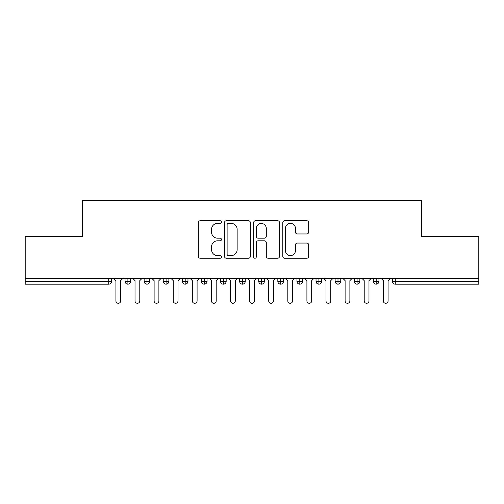<?xml version="1.0" encoding="UTF-8"?>
<svg xmlns="http://www.w3.org/2000/svg" width="504" height="504" viewBox="0 0 504 504"><rect width="100%" height="100%" fill="white"/><g stroke="black" fill="none" stroke-linecap="round" stroke-linejoin="round"><path stroke-width="0.76" d="M221.445 222.056A1.31 1.31 0 0 0 220.128 220.746L200.214 220.746A1.877 1.877 0 0 0 198.337 222.617L198.337 256.36A1.877 1.877 0 0 0 200.214 258.237L220.128 258.237A1.31 1.31 0 0 0 221.445 256.927A1.31 1.31 0 0 0 220.128 255.61L217.552 255.61A5.998 5.998 0 0 1 211.554 249.612L211.554 246.803A5.998 5.998 0 0 1 217.552 240.805L220.128 240.805A1.31 1.31 0 0 0 221.445 239.488A1.31 1.31 0 0 0 220.128 238.178L217.552 238.178A5.998 5.998 0 0 1 211.554 232.18L211.554 229.364A5.998 5.998 0 0 1 217.552 223.367L220.128 223.367A1.31 1.31 0 0 0 221.445 222.056M306.785 233.957A1.877 1.877 0 0 0 308.662 232.086L308.662 222.617A1.877 1.877 0 0 0 306.785 220.746L284.666 220.746A1.877 1.877 0 0 0 282.794 222.617L282.794 256.36A1.877 1.877 0 0 0 284.666 258.237L306.785 258.237A1.877 1.877 0 0 0 308.662 256.36L308.662 244.925A1.877 1.877 0 0 0 306.785 243.054L297.322 243.054A1.877 1.877 0 0 0 295.445 244.925L295.445 250.595A5.015 5.015 0 0 1 290.43 255.61A5.015 5.015 0 0 1 285.415 250.595L285.415 228.381A5.015 5.015 0 0 1 290.43 223.367A5.015 5.015 0 0 1 295.445 228.381L295.445 232.086A1.877 1.877 0 0 0 297.322 233.957L306.785 233.957M25.2 278.258L478.8 278.258L478.8 236.433L421.501 236.433L421.501 200.718L82.498 200.718L82.498 236.433L25.2 236.433L25.2 281.314L108.713 281.314L108.713 278.258M250.362 222.617A1.877 1.877 0 0 0 248.485 220.746L226.365 220.746A1.877 1.877 0 0 0 224.488 222.617L224.488 256.36A1.877 1.877 0 0 0 226.365 258.237L248.485 258.237A1.877 1.877 0 0 0 250.362 256.36L250.362 222.617M255.515 220.746L277.635 220.746A1.877 1.877 0 0 1 279.512 222.617L279.512 256.36A1.877 1.877 0 0 1 277.635 258.237L268.172 258.237A1.877 1.877 0 0 1 266.295 256.36L266.295 242.676A1.877 1.877 0 0 0 264.417 240.805L258.142 240.805A1.877 1.877 0 0 0 256.265 242.676L256.265 256.927A1.31 1.31 0 0 1 254.955 258.237A1.31 1.31 0 0 1 253.638 256.927L253.638 222.617A1.877 1.877 0 0 1 255.515 220.746M111.573 278.258L111.573 281.314A2.866 2.866 0 0 1 108.713 284.18L25.2 284.18L25.2 281.314M478.8 278.258L478.8 284.18L395.287 284.18A2.866 2.866 0 0 1 392.427 281.314L392.427 278.258L392.427 281.314A2.866 2.866 0 0 0 395.287 284.18L395.287 281.314L478.8 281.314M127.903 284.18A2.866 2.866 0 0 1 125.042 281.314L125.042 278.258L125.042 281.314A2.866 2.866 0 0 0 127.903 284.18A2.866 2.866 0 0 0 130.675 281.32L130.675 278.258L130.675 281.314A2.866 2.866 0 0 1 127.903 284.18L127.903 281.314L130.675 281.314M127.903 278.258L127.903 281.314L125.042 281.314M108.713 284.18A2.866 2.866 0 0 0 111.573 281.314A2.866 2.866 0 0 1 108.713 284.18L108.713 281.314L111.573 281.314M147.004 278.258L147.004 281.314L144.138 281.314L144.138 278.258L144.138 281.314A2.866 2.866 0 0 0 147.004 284.18A2.866 2.866 0 0 0 149.77 281.32L149.77 278.258L149.77 281.314A2.866 2.866 0 0 1 147.004 284.18A2.866 2.866 0 0 1 144.138 281.314A2.866 2.866 0 0 0 147.004 284.18L147.004 281.314L149.77 281.314M166.099 278.258L166.099 281.314L163.239 281.314L163.239 278.258L163.239 281.314A2.866 2.866 0 0 0 166.099 284.18A2.866 2.866 0 0 0 168.871 281.32L168.871 278.258L168.871 281.314A2.866 2.866 0 0 1 166.099 284.18A2.866 2.866 0 0 1 163.239 281.314A2.866 2.866 0 0 0 166.099 284.18L166.099 281.314L168.871 281.314M185.201 278.258L185.201 284.18A2.866 2.866 0 0 1 182.335 281.314L182.335 278.258L182.335 281.314A2.866 2.866 0 0 0 185.201 284.18A2.866 2.866 0 0 0 187.973 281.32L187.973 278.258M204.303 278.258L204.303 284.18A2.866 2.866 0 0 1 201.436 281.314A2.866 2.866 0 0 0 204.303 284.18A2.866 2.866 0 0 1 201.436 281.314L201.436 278.258M207.068 278.258L207.068 281.314A2.866 2.866 0 0 1 204.303 284.18A2.866 2.866 0 0 0 207.068 281.32L201.436 281.314M223.398 278.258L223.398 281.314L220.532 281.314L220.532 278.258L220.532 281.314A2.866 2.866 0 0 0 223.398 284.18A2.866 2.866 0 0 0 226.17 281.32L226.17 278.258L226.17 281.314A2.866 2.866 0 0 1 223.398 284.18A2.866 2.866 0 0 1 220.532 281.314A2.866 2.866 0 0 0 223.398 284.18L223.398 281.314L226.17 281.314M242.5 284.18A2.866 2.866 0 0 1 239.633 281.314L239.633 278.258L239.633 281.314A2.866 2.866 0 0 0 242.5 284.18A2.866 2.866 0 0 0 245.265 281.32L245.265 278.258L245.265 281.314A2.866 2.866 0 0 1 242.5 284.18L242.5 281.314L245.265 281.314M261.595 278.258L261.595 281.314L258.735 281.314L258.735 278.258L258.735 281.314A2.866 2.866 0 0 0 261.595 284.18A2.866 2.866 0 0 0 264.367 281.32L264.367 278.258L264.367 281.314A2.866 2.866 0 0 1 261.595 284.18A2.866 2.866 0 0 1 258.735 281.314A2.866 2.866 0 0 0 261.595 284.18L261.595 281.314L264.367 281.314M280.697 278.258L280.697 284.18A2.866 2.866 0 0 1 277.83 281.314L277.83 278.258L277.83 281.314A2.866 2.866 0 0 0 280.697 284.18A2.866 2.866 0 0 0 283.469 281.32L283.469 278.258M299.798 278.258L299.798 284.18A2.866 2.866 0 0 1 296.932 281.314L296.932 278.258L296.932 281.314A2.866 2.866 0 0 0 299.798 284.18A2.866 2.866 0 0 0 302.564 281.32L302.564 278.258M318.893 278.258L318.893 284.18A2.866 2.866 0 0 1 316.027 281.314L316.027 278.258L316.027 281.314A2.866 2.866 0 0 0 318.893 284.18A2.866 2.866 0 0 0 321.665 281.32L321.665 278.258M337.995 278.258L337.995 281.314L335.129 281.314L335.129 278.258L335.129 281.314A2.866 2.866 0 0 0 337.995 284.18A2.866 2.866 0 0 0 340.761 281.32L340.761 278.258L340.761 281.314A2.866 2.866 0 0 1 337.995 284.18A2.866 2.866 0 0 1 335.129 281.314A2.866 2.866 0 0 0 337.995 284.18L337.995 281.314L340.761 281.314M357.09 278.258L357.09 281.314L354.23 281.314L354.23 278.258L354.23 281.314A2.866 2.866 0 0 0 357.09 284.18A2.866 2.866 0 0 0 359.862 281.32L359.862 278.258L359.862 281.314A2.866 2.866 0 0 1 357.09 284.18A2.866 2.866 0 0 1 354.23 281.314A2.866 2.866 0 0 0 357.09 284.18L357.09 281.314L359.862 281.314M376.192 278.258L376.192 281.314L373.325 281.314L373.325 278.258L373.325 281.314A2.866 2.866 0 0 0 376.192 284.18A2.866 2.866 0 0 0 378.958 281.32L378.958 278.258L378.958 281.314A2.866 2.866 0 0 1 376.192 284.18A2.866 2.866 0 0 1 373.325 281.314A2.866 2.866 0 0 0 376.192 284.18L376.192 281.314L378.958 281.314M242.5 278.258L242.5 281.314L239.633 281.314M228.425 223.367A1.31 1.31 0 0 0 227.115 224.683L227.115 254.299A1.31 1.31 0 0 0 228.425 255.61L231.147 255.61A5.998 5.998 0 0 0 237.145 249.612L237.145 229.364A5.998 5.998 0 0 0 231.147 223.367L228.425 223.367M266.295 228.476A5.015 5.015 0 0 0 261.28 223.461A5.015 5.015 0 0 0 256.265 228.476L256.265 236.3A1.877 1.877 0 0 0 258.142 238.178L264.417 238.178A1.877 1.877 0 0 0 266.295 236.3L266.295 228.476M115.92 300.894L115.92 280.646L115.92 300.894A2.388 2.388 0 0 0 118.308 303.282A2.388 2.388 0 0 0 120.695 300.894L120.695 280.646L120.695 300.894M123.083 278.258L120.695 280.646M115.92 280.646L113.532 278.258M135.022 300.894L135.022 280.646L135.022 300.894A2.388 2.388 0 0 0 137.409 303.282A2.388 2.388 0 0 0 139.791 300.894L139.791 280.646L139.791 300.894M154.117 300.894L154.117 280.646L154.117 300.894A2.388 2.388 0 0 0 156.505 303.282A2.388 2.388 0 0 0 158.892 300.894L158.892 280.646L158.892 300.894M173.219 300.894L173.219 280.646L173.219 300.894A2.388 2.388 0 0 0 175.606 303.282A2.388 2.388 0 0 0 177.994 300.894L177.994 280.646L177.994 300.894M192.314 300.894L192.314 280.646L192.314 300.894A2.388 2.388 0 0 0 194.702 303.282A2.388 2.388 0 0 0 197.089 300.894L197.089 280.646L197.089 300.894M142.178 278.258L139.791 280.646M135.022 280.646L132.634 278.258M161.28 278.258L158.892 280.646M154.117 280.646L151.729 278.258M180.382 278.258L177.994 280.646M173.219 280.646L170.831 278.258M199.477 278.258L197.089 280.646M192.314 280.646L189.926 278.258M211.415 300.894L211.415 280.646L211.415 300.894A2.388 2.388 0 0 0 213.803 303.282A2.388 2.388 0 0 0 216.191 300.894L216.191 280.646L216.191 300.894M218.578 278.258L216.191 280.646M211.415 280.646L209.028 278.258M230.511 300.894L230.511 280.646L230.511 300.894A2.388 2.388 0 0 0 232.898 303.282A2.388 2.388 0 0 0 235.286 300.894L235.286 280.646L235.286 300.894M249.612 300.894L249.612 280.646L249.612 300.894A2.388 2.388 0 0 0 252 303.282A2.388 2.388 0 0 0 254.388 300.894L254.388 280.646L254.388 300.894M268.714 300.894L268.714 280.646L268.714 300.894A2.388 2.388 0 0 0 271.102 303.282A2.388 2.388 0 0 0 273.489 300.894L273.489 280.646L273.489 300.894M237.674 278.258L235.286 280.646M230.511 280.646L228.129 278.258M256.775 278.258L254.388 280.646M249.612 280.646L247.225 278.258M275.871 278.258L273.489 280.646M268.714 280.646L266.326 278.258M287.809 300.894L287.809 280.646L287.809 300.894A2.388 2.388 0 0 0 290.197 303.282A2.388 2.388 0 0 0 292.585 300.894L292.585 280.646L292.585 300.894M294.972 278.258L292.585 280.646M287.809 280.646L285.422 278.258M306.911 300.894L306.911 280.646L306.911 300.894A2.388 2.388 0 0 0 309.298 303.282A2.388 2.388 0 0 0 311.686 300.894L311.686 280.646L311.686 300.894M314.074 278.258L311.686 280.646M306.911 280.646L304.523 278.258M326.006 300.894L326.006 280.646L326.006 300.894A2.388 2.388 0 0 0 328.394 303.282A2.388 2.388 0 0 0 330.781 300.894L330.781 280.646L330.781 300.894M333.169 278.258L330.781 280.646M326.006 280.646L323.618 278.258M345.108 300.894L345.108 280.646L345.108 300.894A2.388 2.388 0 0 0 347.495 303.282A2.388 2.388 0 0 0 349.883 300.894L349.883 280.646L349.883 300.894M352.271 278.258L349.883 280.646M345.108 280.646L342.72 278.258M364.209 300.894L364.209 280.646L364.209 300.894A2.388 2.388 0 0 0 366.591 303.282A2.388 2.388 0 0 0 368.978 300.894L368.978 280.646L368.978 300.894M371.366 278.258L368.978 280.646M364.209 280.646L361.822 278.258M383.305 300.894L383.305 280.646L383.305 300.894A2.388 2.388 0 0 0 385.692 303.282A2.388 2.388 0 0 0 388.08 300.894L388.08 280.646L388.08 300.894M390.468 278.258L388.08 280.646M383.305 280.646L380.917 278.258M395.287 278.258L395.287 281.314L392.427 281.314A2.866 2.866 0 0 0 395.287 284.18M182.335 281.314A2.866 2.866 0 0 0 185.201 284.18A2.866 2.866 0 0 0 187.973 281.32L182.335 281.314M277.83 281.314A2.866 2.866 0 0 0 280.697 284.18A2.866 2.866 0 0 0 283.469 281.32L277.83 281.314M296.932 281.314A2.866 2.866 0 0 0 299.798 284.18A2.866 2.866 0 0 0 302.564 281.32L296.932 281.314M316.027 281.314A2.866 2.866 0 0 0 318.893 284.18A2.866 2.866 0 0 0 321.665 281.32L316.027 281.314"/></g></svg>
